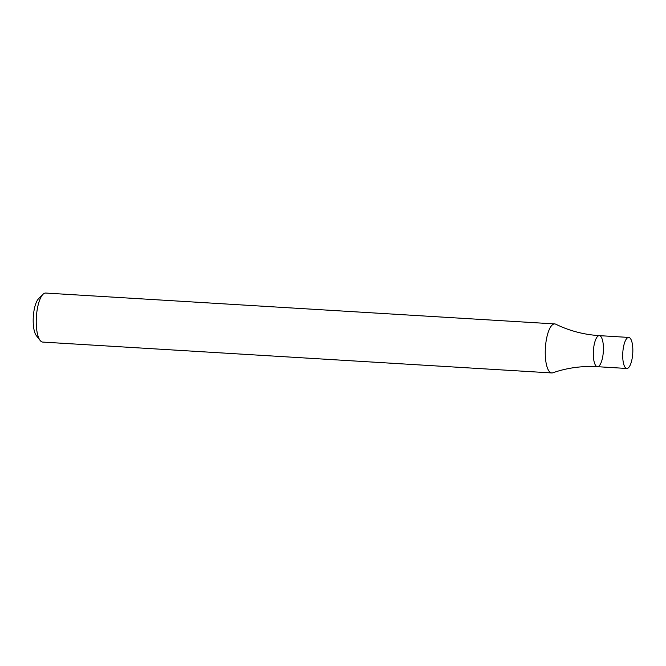 <?xml version="1.0" encoding="UTF-8"?>
<svg xmlns="http://www.w3.org/2000/svg" width="666" height="666" viewBox="0 0 666 666"><rect width="100%" height="100%" fill="white"/><g stroke="black" fill="none" stroke-linecap="round" stroke-linejoin="round"><path stroke-width="1" d="M554.736 323.917L45.721 293.057A24.559 7.875 93.5 0 0 42.965 294.347A24.559 7.875 93.5 0 0 36.372 317.091A24.559 7.875 93.5 0 0 40.168 340.476A24.559 7.875 93.5 0 0 42.349 342.024A24.559 7.875 93.5 0 0 42.741 342.083L551.756 372.943A24.559 7.875 93.5 0 0 552.813 372.793C567.107 367.84 581.976 365.809 597.427 366.691A15.551 4.987 -86.5 0 1 593.389 350.865A15.551 4.987 -86.5 0 1 599.308 335.639A15.551 4.987 -86.5 0 1 603.288 352.256A15.551 4.987 -86.5 0 1 597.427 366.691A15.551 4.987 -86.5 0 1 593.389 350.865A15.551 4.987 -86.5 0 1 599.308 335.639C583.866 334.648 569.347 330.835 555.76 324.2A24.559 7.875 93.5 0 0 554.736 323.917A24.559 7.875 93.5 0 0 545.471 346.711A24.559 7.875 93.5 0 0 551.365 372.885A24.559 7.875 93.5 0 0 551.756 372.943M42.965 294.347L38.578 298.709A19.647 6.302 93.5 0 0 33.3 316.908A19.647 6.302 93.5 0 0 36.339 335.614L40.168 340.476M632.7 354.037A15.551 4.987 -86.5 0 1 626.839 368.473A15.551 4.987 -86.5 0 1 622.802 352.647A15.551 4.987 -86.5 0 1 628.721 337.429A15.551 4.987 -86.5 0 1 632.7 354.037M628.721 337.429L599.308 335.639M626.839 368.473L597.427 366.691"/></g></svg>
